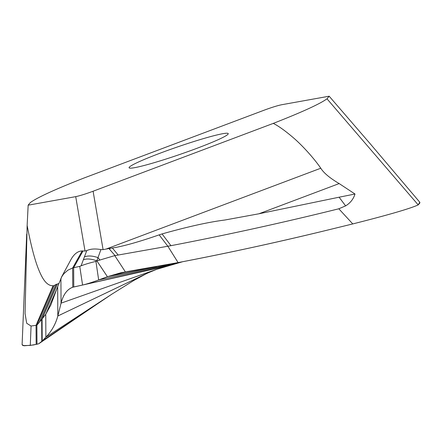 <?xml version="1.0" encoding="UTF-8"?>
<svg xmlns="http://www.w3.org/2000/svg" width="442" height="442" viewBox="0 0 442 442"><rect width="100%" height="100%" fill="white"/><g stroke="black" fill="none" stroke-linecap="round" stroke-linejoin="round"><path stroke-width="0.66" d="M75.715 196.64L85.019 251.056L86.759 250.608C90.411 248.885 95.129 248.542 100.909 249.581L103.08 249.62L93.096 191.231C85.643 193.977 79.847 195.778 75.715 196.64L28.166 205.182L27.139 225.448C33.084 256.459 37.901 268.907 41.642 276.117C45.101 282.753 48.913 285.952 53.079 285.709L53.957 285.731L55.825 284.521L58.72 283.582M83.013 250.962L82.173 250.934C78.085 251.062 74.499 253.658 71.416 258.73L70.632 260.167M85.019 251.062L83.013 250.945L73.654 267.708L79.753 266.377L82.577 285.04L73.715 286.98M93.096 191.231L273.267 123.395C278.438 125.931 285.178 130.755 293.505 137.876C301.676 144.865 313.704 157.844 320.781 168.231C323.782 173.021 329.909 178.132 339.169 183.574L258.929 213.784L224.779 220.033C208.674 222.061 187.767 226.691 162.054 233.928L159.164 234.868C138.589 241.995 122.986 246.376 112.351 248.012L108.947 248.553L109.848 249.106M27.758 213.027L28.166 205.088L30.327 202.574C37.437 197.43 55.349 189.237 84.057 177.993L264.228 110.157C271.681 107.412 277.477 105.605 281.615 104.748L329.157 96.207L326.997 98.815C319.886 103.958 301.98 112.152 273.267 123.395M159.86 153.28A52.432 3.934 -19 0 0 129.086 167.756A52.432 3.934 -19 0 0 197.463 148.109A52.432 3.934 -19 0 0 228.232 133.617A52.432 3.934 -19 0 0 159.86 153.28M178.098 262.587L121.003 272.725L107.4 276.703L98.671 279.963C92.135 282.361 86.77 284.057 82.577 285.04L72.753 287.239C67.195 289.206 63.294 294.516 61.057 303.162L57.825 315.991C55.565 324.235 51.581 331.301 45.88 337.202L41.802 341.357L38.675 343.788L33.31 344.998L24.133 345.793L22.1 344.699L22.945 345.589L30.288 345.412L31.067 326.03L26.702 323.273L25.061 313.588L27.139 225.448M31.067 326.03L36.874 325.207L53.957 285.731M73.659 267.708L73.77 286.969L72.753 287.239C67.107 289.339 63.206 294.648 61.057 303.162L156.595 269.36L148.048 272.896L57.825 315.991C55.709 323.986 51.725 331.052 45.88 337.202L41.802 341.357L38.675 343.788L36.984 344.224L36.874 325.207L41.675 319.422L57.051 284.184M57.261 284.145L42.073 318.975L45.747 314.245L45.88 337.202L112.053 294.041L42.194 340.975L42.073 318.975L41.675 319.417L41.802 341.357L103.572 299.693M57.073 288.311L45.747 314.245L50.824 305.052L57.659 286.587L61.963 276.305M60.913 278.25L61.057 303.162L57.858 315.886M61.51 277.073L63.792 273.808L67.858 270.189L72.643 267.968L72.753 287.239L169.993 265.438L182.579 261.741M73.659 267.692L72.643 267.979M86.759 250.608L81.085 265.824L79.753 266.377M103.08 249.62L108.947 248.548M329.157 96.207L370.39 143.982L419.773 202.226L418.209 204.895C410.165 208.602 388.352 214.95 352.766 223.928L321.179 231.641C274.139 243.017 226.448 253.332 178.098 262.592L125.368 271.891A649.878 217.873 59 0 0 114.749 255.647L115.03 255.537L109.229 248.901M419.773 202.232L419.9 202.939L418.209 204.895L326.997 98.815M114.754 255.642L170.96 245.68C227.862 234.757 283.808 222.459 338.815 208.784L345.616 205.873C350.302 203.038 353.429 199.088 354.998 194.021L339.169 183.574M338.815 208.784L352.766 223.928L321.179 231.641C271.836 243.514 224.138 253.83 178.098 262.592L167.861 246.26L159.164 234.868M125.771 271.824L107.4 276.703L96.903 260.918L115.03 255.537M156.595 269.36L169.993 265.438M38.675 343.788L40.161 342.771M42.15 341.014L107.003 297.383M57.659 286.587L57.825 316.002L149.313 272.305M73.14 287.123L77.074 286.245M88.461 283.692L170.247 265.366M92.168 282.847L170.656 265.25M176.59 263.537L82.577 285.04C86.77 284.057 92.135 282.361 98.671 279.963L95.92 261.393C90.162 262.758 85.223 264.239 81.085 265.824M95.931 261.404L96.809 260.951L100.909 249.581M345.616 205.873L339.097 197.204L258.929 213.784M339.097 197.204L354.998 194.021M114.721 255.598L114.997 255.493L114.682 255.553M96.809 260.951L96.848 260.846C91.455 258.896 87.041 258.493 83.599 259.636M82.168 250.94L72.648 267.968M418.209 204.895C410.165 208.602 388.352 214.95 352.766 223.928M156.534 266.565L107.4 276.703L98.671 279.957L178.319 262.548M36.984 344.224L30.288 345.412M36.156 344.412L36.045 325.345L53.079 285.709M106.213 249.017L320.781 168.231M112.053 294.041L133.821 280.46L145.821 273.974M99.732 259.863L98.041 257.636C92.61 255.769 88.146 255.498 84.643 256.824M170.96 245.68L162.054 233.928M118.158 254.979L112.351 248.012M61.427 277.228L71.416 258.73M39.542 321.82L55.825 284.521M26.697 234.083L22.1 344.699M101.66 300.98L39.388 343.34M104.644 298.969L101.428 301.135M70.698 260.034L68.433 264.272"/></g></svg>
